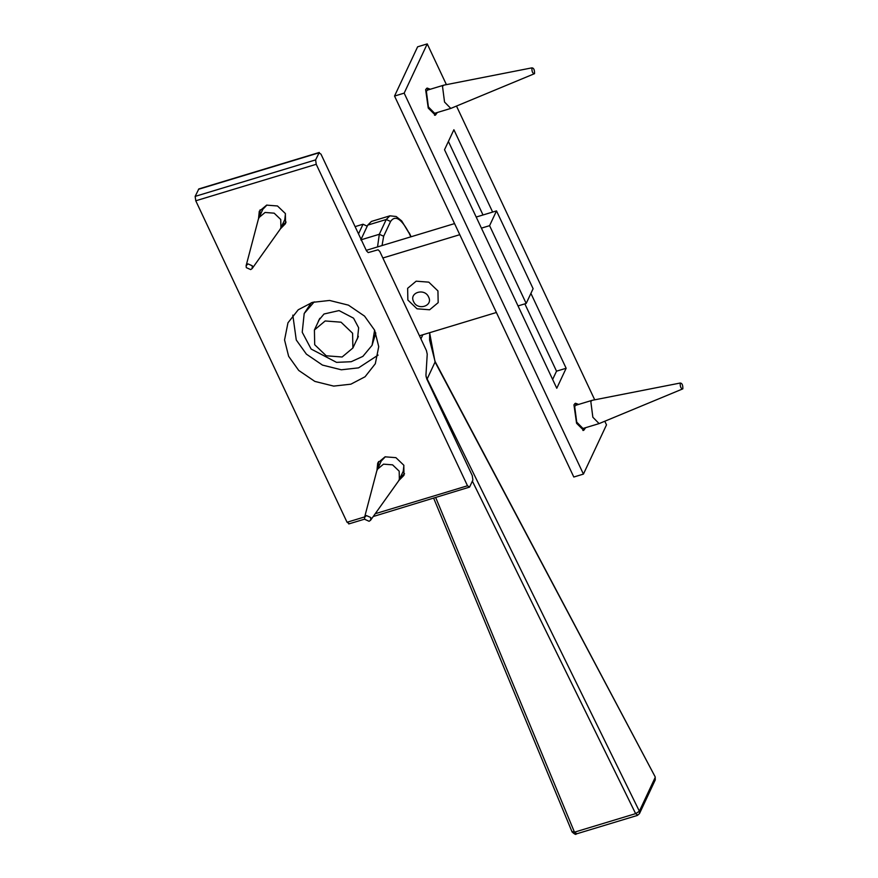<?xml version="1.0" encoding="UTF-8"?>
<svg xmlns="http://www.w3.org/2000/svg" width="878" height="878" viewBox="0 0 878 878"><rect width="100%" height="100%" fill="white"/><g stroke="black" fill="none" stroke-linecap="round" stroke-linejoin="round"><path stroke-width="1.32" d="M314.697 344.725L314.412 329.974L325.167 320.964L341.048 322.193L352.594 333.245L352.89 348.006L342.124 357.006L326.243 355.788L314.697 344.725M526.185 303.459L533.111 288.686L496.509 210.896L489.584 225.668L526.185 303.459L518.02 305.928M419.464 335.78L496.388 312.491M367.224 226.206L363.02 224.23L355.096 226.634M363.02 224.23L358.509 233.866M489.584 225.668L481.418 228.137M459.776 234.689L382.863 257.989M366.258 250.34L454.563 223.594M476.194 217.042L496.509 210.896M367.739 225.108L386.232 219.511L390.589 221.454C395.276 214.748 401.476 218.71 409.192 233.35L401.685 220.905L396.187 216.515L389.92 215.823L371.416 221.432L367.739 225.108L360.814 239.881L379.307 234.283L377.54 246.927M572.193 831.543L574.475 832.168L435.718 497.606M429.616 332.707L435.071 362.043L655.197 776.898L655.262 779.905L639.458 813.643L639.371 811.206L426.039 376.651M472.364 481.122L635.639 813.643L639.371 811.206L655.175 777.469L655.262 779.905M319.362 319.12L319.054 320.053M357.544 338.085L358.048 337.251M317.913 322.489L318.747 320.316L324.004 314.006L339.051 310.582L353.56 318.187L358.652 327.79L357.533 338.502L356.391 340.521M374.61 330.161L372.074 345.317L362.877 356.38L351.2 361.714L336.537 362.362L311.141 349.049L302.23 332.235L304.194 313.501L314.225 301.867M375.817 332.949L372.074 345.317M304.194 313.501L311.306 302.723M246.114 265.727L247.98 263.872L252.326 265.814L252.151 268.558L250.669 269.59L246.312 267.636L246.114 265.727L258.373 219.16L262.796 209.359L266.934 205.046M285.449 213.727L284.79 219.665L280.093 229.334L252.151 268.558M258.933 217.612L265.079 212.465L274.156 213.167L280.751 219.489L280.916 227.918M403.891 465.417L403.221 471.343L398.524 481.023L370.582 520.237L369.1 521.28L364.743 519.326L364.546 517.416L366.411 515.562L370.768 517.504L370.582 520.237M364.546 517.416L376.805 470.838L381.228 461.049L385.365 456.736M377.364 469.302L383.51 464.155L392.587 464.846L399.183 471.168L399.358 479.607M427.026 88.129L430 89.337M437.035 112.582L435.236 115.237M437.343 112.494L435.389 115.194L428.255 108.104L425.632 89.622L427.18 88.074L430.297 89.249M575.342 403.309L578.317 404.517M585.352 427.762L583.552 430.418M585.648 427.674L583.705 430.374L576.572 423.284L573.949 404.802L575.485 403.254L578.613 404.429M530.905 293.395L566.145 368.266L556.773 388.263L444.52 149.732L453.893 129.735L492.635 212.07M552.635 379.472L556.52 371.174L524.846 303.865M566.145 368.266L556.52 371.174M483.01 214.978L448.406 141.446M446.408 84.639L427.235 43.9L417.61 46.819L394.54 96.053L573.806 477.017L583.431 474.098L606.5 424.864L604.799 421.253M427.235 43.9L404.165 93.134L394.54 96.053M404.165 93.134L583.431 474.098M594.713 399.819L456.494 106.073M450.787 108.422L434.654 113.306L428.398 106.929L426.368 91.235L427.619 90.061L443.906 85.133L531.892 67.858C533.747 67.913 534.636 69.856 534.537 73.664L450.787 108.422L444.542 102.046L442.501 86.351L443.752 85.177M534.537 73.664C532.683 73.609 531.794 71.678 531.892 67.858M599.103 423.602L582.97 428.486L576.714 422.109L574.673 406.415L575.924 405.241L592.211 400.313L680.198 383.038C682.063 383.093 682.941 385.036 682.854 388.844L599.103 423.602L592.848 417.226L590.817 401.531L592.057 400.357M682.854 388.844C680.988 388.789 680.11 386.858 680.198 383.038M407.864 300.035L417.028 308.804L429.627 309.78L438.177 302.636L437.935 290.925L428.782 282.145L416.172 281.179L407.633 288.313L407.864 300.035M413.582 301.604C408.83 292.506 424.689 287.699 428.618 297.038C433.37 306.137 417.511 310.944 413.582 301.604M198.461 189.308L318.923 152.827L320.986 154.144L366.521 250.899L368.211 252.59L378.1 249.78L379.79 251.47L426.434 350.596L427.235 354.196L425.94 375.257L426.73 378.857L472.265 475.613L472.891 480.014L469.576 487.092L467.502 485.775L316.234 164.296L315.608 159.895L319.296 152.454L198.834 188.935L195.146 196.387L195.772 200.788L347.051 522.256L349.115 523.573M258.538 218.578L259.284 211.28L266.638 205.134L277.47 205.968L285.35 213.519L285.559 223.583L280.422 228.84M376.969 470.268L377.727 462.969L385.069 456.823L395.912 457.657L403.792 465.197L403.99 475.272L398.853 480.518M350.882 384.18L333.706 386.101L314.84 381.403L298.729 370.439L288.632 356.303L284.549 339.929L287.962 322.808L298.235 309.78L312.392 302.372L329.579 300.452L348.445 305.149L364.546 316.113L374.654 330.249L378.725 346.634L375.312 363.744L365.05 376.772L350.882 384.18M469.576 487.092L373.227 516.527M292.813 315.136L296.27 339.995L306.378 354.13L322.478 365.094L341.344 369.792L358.531 367.871L378.1 355.107M378.319 467.25L378.517 461.554M404.56 473.758L400.313 477.555M259.888 215.56L260.086 209.864M286.129 222.079L281.882 225.865M389.92 215.823L386.232 219.511L379.307 234.283L383.664 236.226L390.589 221.454M576.594 833.595L574.475 832.168L635.639 813.643L637.746 815.069M409.192 233.35L410.827 236.84M382.04 245.566L383.664 236.226M427.147 378.978L435.071 362.043M420.924 338.875L422.856 334.759M195.772 200.788L316.234 164.296M315.608 159.895L195.146 196.387M467.502 485.775L375.224 513.718M364.677 516.912L347.051 522.256M314.412 329.974L319.877 318.297M352.89 348.006L358.367 336.329M433.677 498.221L572.127 832.026M572.149 832.059C574.728 834.287 576.089 834.912 576.22 833.957L637.384 815.432L639.458 813.643M429.693 332.685L429.594 340.082L435.082 361.462L655.197 776.887M411.091 236.764L409.236 232.824M428.475 89.797L426.434 88.502M435.51 113.042L434.533 115.259M576.78 404.977L574.739 403.682M583.826 428.223L582.849 430.439M348.742 523.946L364.666 519.128"/></g></svg>
